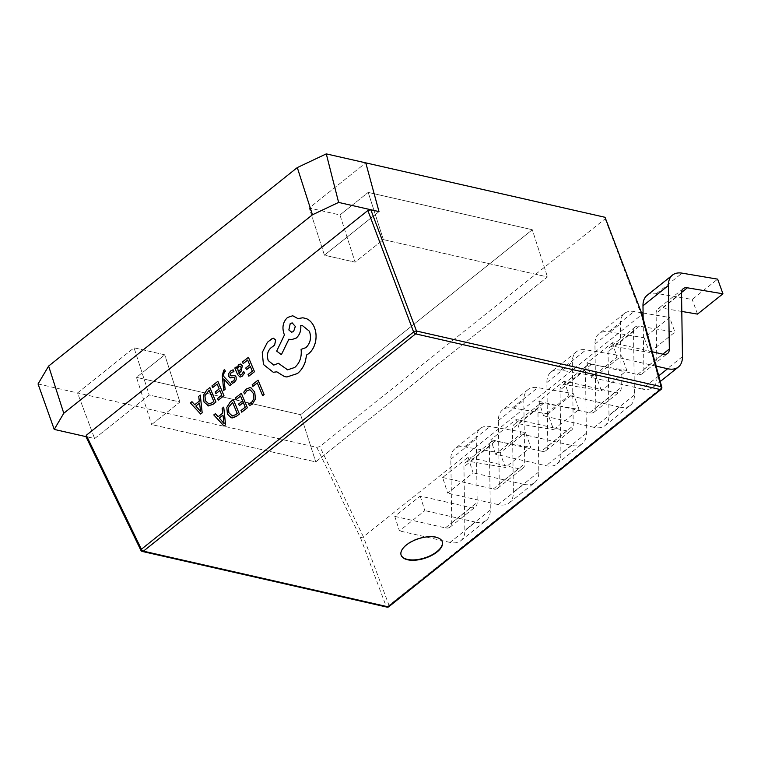<?xml version="1.0" encoding="UTF-8"?>
<svg xmlns="http://www.w3.org/2000/svg" width="761" height="761" viewBox="0 0 761 761"><rect width="100%" height="100%" fill="white"/><g stroke="black" fill="none" stroke-linecap="round" stroke-linejoin="round"><path stroke-width="0.57" stroke-dasharray="3.81 2.85" d="M38.05 383.953L77.546 392.942L134.06 347.825L164.747 354.807L136.485 377.361L300.595 414.697L532.31 229.736L368.2 192.4L339.948 214.963L309.261 207.981L324.414 255.182L355.102 262.165L383.354 239.601L547.463 276.937L315.748 461.898L151.639 424.562L179.9 402.008L149.213 395.026L94.63 438.602L87.077 436.89M605.033 217.294L605.166 218.788L319.782 446.583L316.795 447.363L77.546 392.942L94.63 438.602L77.546 392.942L134.06 347.825L149.213 395.026L134.06 347.825L164.747 354.807L179.9 402.008L164.747 354.807L136.485 377.361L151.639 424.562L136.485 377.361L300.595 414.697L315.748 461.898L300.595 414.697L532.31 229.736L547.463 276.937L532.31 229.736L368.2 192.4L383.354 239.601L368.2 192.4L339.948 214.963L355.102 262.165L324.414 255.182L379.007 211.606L324.414 255.182L309.261 207.981L365.784 162.864L309.261 207.981L339.948 214.963L355.102 262.165L383.354 239.601L547.463 276.937L315.748 461.898L151.639 424.562L179.9 402.008L149.213 395.026L94.63 438.602L85.803 436.338M442.274 541.689A21.66 10.264 162.2 0 0 442.227 541.509A21.66 10.264 162.2 0 0 435.73 536.847A21.66 10.264 162.2 0 0 411.815 541.1A21.66 10.264 162.2 0 0 400.99 554.74A21.66 10.264 162.2 0 0 401.047 554.921M276.852 371.825L284.519 376.6L286.945 376.961M273.465 338.255L267.463 342.279L262.279 352.495L263.477 364.509L273.294 372.272M278.393 363.282L273.779 365.09M302.241 325.451L309.442 331.244C311.61 337.836 310.431 343.306 305.912 347.644L301.118 349.375C301.927 356.919 299.805 362.949 294.754 367.458L287.629 369.827M288.876 339.197L291.178 339.777M292.7 315.748L287.582 317.47C283.063 321.817 281.893 327.287 284.062 333.879L284.49 334.897L276.709 351.106L281.427 354.626M297.96 318.593L302.84 317.784M224.685 369.713L223.734 370.265L222.307 375.763L223.724 390.412M223.877 378.873L229.736 385.694M235.063 375.649L230.954 375.829M233.846 377.494L234.788 378.246L234.788 379.577L233.855 380.814L231.544 381.642L232.286 383.392M233.132 369.808L230.745 370.883L228.795 373.499L228.842 376.419L230.659 377.903M236.233 366.888L234.854 367.972L237.641 374.593L240.086 377.075M240.742 364.1L238.583 364.719L236.937 368.448M243.701 371.425L241.646 374.697L240.543 375.106M215.392 413.689L213.812 414.926L224.076 426.036M218.141 416.743L222.764 413.147L222.164 408.372L223.734 407.135M233.323 399.601L230.288 401.979L226.854 407.363L227.453 414.041L232.105 417.979M241.332 393.304L235.406 397.965L236.091 399.611M243.301 402.559L245.28 407.173L241.018 410.521L241.722 412.177M240.581 396.081L242.635 400.914L238.697 404.015L239.392 405.661M249.912 387.663L246.488 388.928L243.786 392.172L244.538 393.951M249.484 389.832L250.445 390.041L253.261 393.304L253.927 398.545L251.596 402.502L248.638 403.691L249.456 405.632M258.055 380.167L252.243 384.733L252.928 386.379M257.294 382.926L262.697 395.691M248.428 357.309L242.502 361.97L243.197 363.606M250.407 366.564L252.376 371.178L248.124 374.517L248.818 376.181M247.677 360.086L249.741 364.919L245.793 368.01L246.488 369.665M217.903 381.299L211.977 385.951L212.671 387.596M219.891 390.574L221.851 395.168L217.598 398.507L218.293 400.162M217.142 384.058L219.216 388.9L215.268 392.001L215.962 393.646M209.893 387.587L206.859 389.974L203.434 395.359L204.034 402.027L208.685 405.965M191.962 401.684L190.393 402.911L200.657 414.022M200.305 395.121L198.735 396.357L199.334 401.133L194.73 404.728M564.32 381.042L568.981 395.568L543.554 415.867L538.883 401.342L564.32 381.042L614.945 392.552A12.994 7.153 51.4 0 0 619.549 391.82A12.994 7.153 51.4 0 0 621.29 387.359L620.367 323.844A30.316 16.694 -128.6 0 1 624.429 313.437A30.316 16.694 -128.6 0 1 634.065 311.496L641.466 312.742M420.205 496.077L424.866 510.602L399.43 530.902L394.769 516.377L420.205 496.077L470.821 507.597A12.994 7.153 51.4 0 0 475.435 506.855A12.994 7.153 51.4 0 0 477.176 502.393L476.253 438.888A30.316 16.694 -128.6 0 1 480.315 428.472A30.316 16.694 -128.6 0 1 489.951 426.531L525.499 432.533L530.798 447.183L505.361 467.482L500.063 452.833L525.499 432.533M316.795 447.363L360.533 537.856L363.397 536.857L641.39 314.959L641.342 313.703M495.506 454.212L490.845 439.687L516.281 419.387L520.943 433.913L495.506 454.212L546.132 465.722A30.316 16.694 51.4 0 0 556.881 464.001A30.316 16.694 51.4 0 0 560.943 453.594L560.02 390.089A12.994 7.153 -128.6 0 1 561.761 385.618A12.994 7.153 -128.6 0 1 565.899 384.79L601.437 390.793L596.139 376.143L621.575 355.844L626.874 370.493L601.437 390.793M468.063 457.19L473.076 472.8L447.649 493.099L442.636 477.489L468.063 457.19L518.688 468.7A12.347 6.792 51.4 0 0 523.064 468.005A12.347 6.792 51.4 0 0 524.719 463.763L523.796 400.257A30.963 17.046 -128.6 0 1 527.944 389.622A30.963 17.046 -128.6 0 1 537.789 387.634L573.337 393.637L579.035 409.389L553.599 429.689L547.901 413.936L573.337 393.637M612.358 342.697L617.019 357.223L591.592 377.523L586.921 362.997L612.358 342.697L652.196 351.753M140.871 550.298A2.169 0.866 154.2 0 0 141.441 550.574L86.431 436.738M576.391 351.782L550.954 372.081A30.316 16.694 -128.6 0 0 546.893 382.498L547.815 446.003A12.994 7.153 51.4 0 1 546.075 450.464A12.994 7.153 51.4 0 1 541.471 451.206L566.897 430.897A12.994 7.153 51.4 0 0 571.511 430.165A12.994 7.153 51.4 0 0 573.252 425.703L572.329 362.188A30.316 16.694 -128.6 0 1 576.391 351.782A30.316 16.694 -128.6 0 1 586.027 349.841L621.575 355.844M550.954 372.081A30.316 16.694 -128.6 0 1 560.6 370.141L596.139 376.143M520.943 433.913L571.568 445.423A30.316 16.694 51.4 0 0 582.317 443.701A30.316 16.694 51.4 0 0 586.379 433.294L585.456 369.779A12.994 7.153 -128.6 0 1 587.197 365.318A12.994 7.153 -128.6 0 1 591.326 364.49L626.874 370.493M541.471 451.206L490.845 439.687M566.897 430.897L516.281 419.387M460.805 540.7L486.241 520.391A30.316 16.694 51.4 0 1 475.482 522.113L450.055 542.422A30.316 16.694 51.4 0 0 460.805 540.7A30.316 16.694 51.4 0 0 464.866 530.284L463.944 466.778A12.994 7.153 -128.6 0 1 465.684 462.317A12.994 7.153 -128.6 0 1 469.813 461.48L505.361 467.482M486.241 520.391A30.316 16.694 51.4 0 0 490.303 509.984L489.38 446.479A12.994 7.153 -128.6 0 1 491.121 442.017A12.994 7.153 -128.6 0 1 495.249 441.18L530.798 447.183M394.769 516.377L445.394 527.896A12.994 7.153 51.4 0 0 449.998 527.154A12.994 7.153 51.4 0 0 451.739 522.693L450.816 459.187A30.316 16.694 -128.6 0 1 454.878 448.771A30.316 16.694 -128.6 0 1 464.514 446.831L500.063 452.833M475.482 522.113L424.866 510.602M450.055 542.422L399.43 530.902M509.252 502.859L534.688 482.56A30.963 17.046 51.4 0 1 523.701 484.319L498.265 504.619A30.963 17.046 51.4 0 0 509.252 502.859A30.963 17.046 51.4 0 0 513.399 492.224L512.476 428.719A12.347 6.792 -128.6 0 1 514.132 424.476A12.347 6.792 -128.6 0 1 518.051 423.687L553.599 429.689M534.688 482.56A30.963 17.046 51.4 0 0 538.836 471.925L537.913 408.41A12.347 6.792 -128.6 0 1 539.559 404.177A12.347 6.792 -128.6 0 1 543.487 403.387L579.035 409.389M442.636 477.489L493.252 489A12.347 6.792 51.4 0 0 497.637 488.305A12.347 6.792 51.4 0 0 499.283 484.063L498.369 420.557A30.963 17.046 -128.6 0 1 502.507 409.922A30.963 17.046 -128.6 0 1 512.362 407.934L547.901 413.936M523.701 484.319L473.076 472.8M498.265 504.619L447.649 493.099M604.928 425.656L630.355 405.356A30.316 16.694 51.4 0 1 619.606 407.078L594.17 427.378A30.316 16.694 51.4 0 0 604.928 425.656A30.316 16.694 51.4 0 0 608.981 415.249L608.058 351.734A12.994 7.153 -128.6 0 1 609.799 347.273A12.994 7.153 -128.6 0 1 613.937 346.445L649.475 352.448L644.177 337.798L669.613 317.499L674.912 332.148L649.475 352.448M630.355 405.356A30.316 16.694 51.4 0 0 634.417 394.949L633.494 331.435A12.994 7.153 -128.6 0 1 635.235 326.973A12.994 7.153 -128.6 0 1 639.364 326.146L674.912 332.148M538.883 401.342L589.509 412.862A12.994 7.153 51.4 0 0 594.113 412.12A12.994 7.153 51.4 0 0 595.853 407.658L594.931 344.143A30.316 16.694 -128.6 0 1 598.993 333.737A30.316 16.694 -128.6 0 1 608.638 331.796L644.177 337.798M643.083 313.018L669.613 317.499M619.606 407.078L568.981 395.568M594.17 427.378L543.554 415.867M658.731 375.848L642.208 389.033A30.316 16.694 51.4 0 0 652.967 387.311A30.316 16.694 51.4 0 0 657.019 376.904L656.106 313.389A12.994 7.153 -128.6 0 1 657.837 308.928A12.994 7.153 -128.6 0 1 661.975 308.1L681.799 311.449M647.031 295.392A30.316 16.694 -128.6 0 1 656.676 293.451L692.215 299.454L717.652 279.144M697.514 314.103L692.215 299.454M586.921 362.997L637.547 374.507A12.994 7.153 51.4 0 0 642.16 373.775A12.994 7.153 51.4 0 0 643.892 369.313L643.159 318.478M656.087 366.108L617.019 357.223M642.208 389.033L591.592 377.523M231.848 415.925L235.596 414.783L237.261 413.47L232.571 402.379M222.992 415.125L224.076 423.582M238.412 372.053L241.18 368.6L240.999 367.002L239.896 366.089M208.419 403.91L212.176 402.769L213.841 401.456L209.161 390.355M200.628 411.577L199.572 403.111M291.634 332.205L293.613 331.549L295.354 326.479L292.205 322.902M605.166 218.788L641.39 314.959L661.242 388.062L389.014 605.356L363.397 536.857M360.533 537.856L386.103 606.222L141.441 550.574A2.169 1.484 102.8 0 0 142.345 551.459M363.406 536.847L319.782 446.583M387.007 607.116A2.169 1.484 102.8 0 1 386.103 606.222A2.169 1.084 159.5 0 0 389.014 605.356A2.169 1.189 51.4 0 1 388.833 606.698M661.062 389.404A2.169 1.189 -128.6 0 0 661.242 388.062A2.169 0.961 164.8 0 0 661.794 387.14M560.6 370.141L586.027 349.841M591.326 364.49L565.899 384.79M546.893 382.498L572.329 362.188M585.456 369.779L560.02 390.089M547.815 446.003L573.252 425.703M586.379 433.294L560.943 453.594M571.568 445.423L546.132 465.722M495.249 441.18L469.813 461.48M464.514 446.831L489.951 426.531M489.38 446.479L463.944 466.778M450.816 459.187L476.253 438.888M490.303 509.984L464.866 530.284M451.739 522.693L477.176 502.393M445.394 527.896L470.821 507.597M543.487 403.387L518.051 423.687M512.362 407.934L537.789 387.634M537.913 408.41L512.476 428.719M498.369 420.557L523.796 400.257M538.836 471.925L513.399 492.224M499.283 484.063L524.719 463.763M493.252 489L518.688 468.7M639.364 326.146L613.937 346.445M608.638 331.796L634.065 311.496M633.494 331.435L608.058 351.734M594.931 344.143L620.367 323.844M634.417 394.949L608.981 415.249M595.853 407.658L621.29 387.359M589.509 412.862L614.945 392.552M681.542 292.471L661.975 308.1M656.676 293.451L682.103 273.151M681.533 293.09L656.106 313.389M682.455 356.605L657.019 376.904M643.892 369.313L662.85 354.179M637.547 374.507L662.983 354.207M587.197 365.318L561.761 385.618M546.075 450.464L571.511 430.165M556.881 464.001L582.317 443.701M491.121 442.017L465.684 462.317M480.315 428.472L454.878 448.771M449.998 527.154L475.435 506.855M539.559 404.177L514.132 424.476M527.944 389.622L502.507 409.922M497.637 488.305L523.064 468.005M635.235 326.973L609.799 347.273M624.429 313.437L598.993 333.737M594.113 412.12L619.549 391.82M683.273 288.628L657.837 308.928M652.967 387.311L660.263 381.489M642.16 373.775L667.587 353.475"/><path stroke-width="1.14" d="M48.628 366.07L297.294 167.582L326.279 153.884L365.784 162.864L379.007 211.606L338.616 202.416L312.457 214.783L63.781 413.271L54.231 429.413L38.05 383.953L48.628 366.07L63.781 413.271M87.077 436.89L54.231 429.413M297.294 167.582L312.457 214.783M326.279 153.884L338.616 202.416M407.592 559.763A21.66 10.264 162.2 0 0 431.516 555.52A21.66 10.264 162.2 0 0 442.341 541.87A21.66 10.264 162.2 0 0 435.853 537.209A21.66 10.264 162.2 0 0 411.929 541.461A21.66 10.264 162.2 0 0 401.104 555.111A21.66 10.264 162.2 0 0 407.592 559.763M401.047 554.921A21.66 10.264 162.2 0 0 407.477 559.402A21.66 10.264 162.2 0 0 431.23 555.245A21.66 10.264 162.2 0 0 442.274 541.689M273.285 372.272L276.861 371.834L284.49 376.59L286.926 376.961L297.418 373.546C300.89 370.759 303.458 366.964 305.142 362.16L306.693 354.949L308.585 353.732C312.039 350.954 314.35 346.949 315.53 341.737C316.566 336.619 316.157 331.758 314.293 327.163C312.467 322.959 309.803 320.096 306.303 318.583L302.84 317.784L297.932 318.593L292.719 315.748L287.553 317.47C283.035 321.817 281.865 327.287 284.034 333.879L284.462 334.897L276.681 351.106L281.399 354.626L288.876 339.197L291.187 339.777L296.248 338.065C299.71 334.935 301.223 330.75 300.766 325.518L302.25 325.451L309.413 331.244C311.582 337.836 310.402 343.306 305.884 347.644L301.09 349.375C301.898 356.919 299.777 362.949 294.726 367.458L287.601 369.827L278.393 363.282L273.779 365.09L268.262 360.581C266.597 355.758 267.349 351.62 270.536 348.158L274.578 345.123L275.672 340.034L273.446 338.245L272.058 338.645L267.434 342.279L262.25 352.495L263.449 364.5L273.285 372.272L276.852 371.825M273.798 365.09L268.291 360.581C266.626 355.758 267.377 351.62 270.564 348.158L274.607 345.123L275.701 340.034L273.446 338.245M281.399 354.626L288.904 339.206M223.696 390.412L225.151 389.29L223.829 378.883L229.708 385.694L231.277 384.476L223.867 376.638L223.686 374.288L224.495 371.729L225.361 371.32L224.685 369.713L223.705 370.265L222.279 375.763L223.696 390.412L225.151 389.29M232.257 383.392L234.312 382.383L236.148 379.853L236.11 376.961L235.035 375.639L231.106 375.858L230.183 375.135L231.23 372.462L233.922 371.672L233.132 369.808L230.716 370.873L228.766 373.499L228.814 376.419L229.993 377.76L234.074 377.523L234.759 378.246L233.827 380.814L231.515 381.642L232.257 383.392L234.34 382.383L236.176 379.853L236.138 376.961L234.321 375.458M230.659 377.903L233.846 377.494M240.067 377.075L242.131 376.267L244.443 373.175L243.672 371.425L241.618 374.697L240.543 375.106L238.964 373.432L241.113 371.168L242.312 365.756L240.343 364.043L238.554 364.719L236.909 368.448L236.233 366.888L234.826 367.972L237.613 374.593L240.067 377.075L242.103 376.267L244.414 373.175L243.672 371.425M240.562 375.106L238.992 373.432L241.142 371.168L242.34 365.756L240.742 364.1M218.16 416.733L215.392 413.689L213.784 414.926L224.048 426.036L225.598 424.838L223.734 407.135L222.136 408.372L222.735 413.137L218.141 416.743L215.363 413.689M239.382 414.013L233.294 399.601L230.26 401.979L226.826 407.363L227.425 414.041L231.239 417.846L236.243 416.476L239.382 414.013L233.294 399.601M232.105 417.979L236.214 416.476L239.354 414.003M236.062 399.601L240.571 396.062L242.607 400.914L238.669 404.005L239.363 405.661L243.301 402.559L245.251 407.173L240.99 410.521L241.722 412.177L247.392 407.715L241.332 393.304L235.377 397.965L236.062 399.601L240.581 396.081M239.392 405.661L243.311 402.579M244.509 393.951L246.945 390.745L249.484 389.832L250.417 390.041L253.232 393.304L253.898 398.545L251.568 402.502L248.609 403.691L249.427 405.632L252.319 404.167L255.468 398.869L254.707 392.02L251.101 387.92L249.912 387.663L246.459 388.928L243.758 392.162L244.509 393.951L246.973 390.754L249.494 389.832M86.431 436.738L86.297 435.273L367.867 210.512L370.816 209.741L379.007 211.606L365.784 162.864L605.033 217.294L641.961 314.055L605.033 217.294M264.115 394.569L258.055 380.167L252.214 384.733L252.899 386.369L257.304 382.945L262.669 395.691L264.115 394.569L258.027 380.167M243.168 363.606L247.667 360.067L249.713 364.909L245.765 368.01L246.488 369.665L250.417 366.583L252.348 371.178L248.096 374.517L248.818 376.181L254.497 371.72L248.428 357.309L242.474 361.96L243.168 363.606L247.677 360.086M212.642 387.596L217.142 384.058L219.187 388.9L215.239 392.001L215.934 393.646L219.881 390.555L221.822 395.159L217.57 398.507L218.293 400.162L223.972 395.701L217.903 381.299L211.948 385.951L212.642 387.596L217.151 384.077M215.934 393.646L219.891 390.574M207.848 405.832L212.814 404.471L215.962 401.998L209.893 387.587L206.83 389.974L203.406 395.349L204.005 402.027L208.695 405.965M194.73 404.728L191.962 401.684L190.364 402.911L200.628 414.022L202.15 412.833L200.276 395.121L198.707 396.357L199.306 401.133L194.721 404.738L191.934 401.675M200.628 414.022L202.179 412.833L200.305 395.121M86.297 435.273L141.384 549.261A2.169 0.866 154.2 0 0 140.871 550.298L85.803 436.338M370.816 209.741L416.486 331.025A2.169 0.742 159.4 0 0 413.613 331.967L367.867 210.512M140.871 550.298A2.169 2.169 0 0 0 142.345 551.459A2.169 1.484 102.8 0 0 143.41 551.164A2.169 1.189 -128.6 0 1 141.384 549.261L413.613 331.967A2.169 1.189 51.4 0 0 415.63 333.87A2.169 1.484 102.8 0 0 416.486 331.025L661.147 386.683A2.169 1.484 102.8 0 1 660.291 389.527L415.63 333.87L143.41 551.164L388.062 606.821L660.291 389.527A2.169 1.189 -128.6 0 0 661.062 389.404A2.169 2.169 0 0 0 661.794 387.14L641.961 314.055M641.466 312.742L643.083 313.018M681.799 311.449L697.514 314.103L722.95 293.803L687.402 287.801L681.542 292.471M652.196 351.753L662.983 354.207A12.994 7.153 51.4 0 0 667.587 353.475A12.994 7.153 51.4 0 0 669.328 349.014L668.405 285.499A30.316 16.694 -128.6 0 1 672.467 275.092A30.316 16.694 -128.6 0 1 682.103 273.151L717.652 279.144L722.95 293.803M656.087 366.108L667.644 368.733A30.316 16.694 51.4 0 0 678.393 367.011A30.316 16.694 51.4 0 0 682.455 356.605L681.533 293.09A12.994 7.153 -128.6 0 1 683.273 288.628A12.994 7.153 -128.6 0 1 687.402 287.801M643.159 318.478L642.978 305.798A30.316 16.694 -128.6 0 1 647.031 295.392L672.467 275.092M252.899 386.369L257.294 382.926M262.669 395.691L264.086 394.569M249.427 405.632L252.291 404.167L255.439 398.869L254.678 392.02L251.073 387.92L249.922 387.663M241.694 412.177L247.392 407.715L241.304 393.304M231.848 415.925L235.568 414.774L237.232 413.47L232.562 402.36L228.319 407.696L228.899 412.814L232.352 416.001L228.928 412.814L228.348 407.696L232.571 402.379M224.048 426.036L225.57 424.838L223.705 407.135M222.963 415.125L219.273 418.027L224.086 423.554L222.963 415.125L219.301 418.036L224.076 423.582M246.459 369.656L250.407 366.564M248.79 376.172L254.497 371.72M254.469 371.71L248.4 357.309M236.909 368.448L236.205 366.888M240.067 366.117L238.821 366.479L237.67 368.505L238.383 372.053L241.151 368.6L240.971 367.002L239.867 366.089M240.096 366.117L238.849 366.488L237.698 368.505L238.402 372.034M230.954 375.829L230.155 375.125L231.201 372.462L233.922 371.672L233.104 369.808M235.035 375.639L234.293 375.458M225.123 389.29L223.829 378.883M229.708 385.694L231.277 384.476M231.249 384.476L223.867 376.638M223.839 376.638L223.658 374.288L224.457 371.72L225.361 371.32L224.657 369.713M218.264 400.162L223.972 395.701M223.943 395.701L217.874 381.29M207.82 405.832L212.785 404.471L215.934 401.998L209.865 387.587M208.419 403.91L212.148 402.769L213.812 401.456L209.132 390.345L204.89 395.682L205.48 400.8L208.923 403.986L205.508 400.8L204.918 395.682L209.142 390.364M199.544 403.111L195.843 406.022L200.628 411.577L199.544 403.111M199.544 403.13L195.872 406.022L200.657 411.577M286.926 376.961L297.389 373.546C300.861 370.75 303.43 366.954 305.113 362.16L306.664 354.94L308.557 353.732C312.01 350.954 314.322 346.949 315.501 341.737C316.538 336.619 316.129 331.758 314.264 327.163C312.438 322.959 309.775 320.096 306.274 318.583L302.849 317.784M297.932 318.593L292.719 315.748M291.159 339.767L296.219 338.065C299.682 334.935 301.194 330.75 300.738 325.518L302.241 325.451M287.601 369.827L278.393 363.282M292.214 322.902L290.245 323.558L288.847 329.951L291.606 332.205L293.584 331.549L295.325 326.479L292.205 322.902L290.217 323.558L288.876 329.96L291.615 332.205M661.794 387.14A2.169 0.961 164.8 0 0 661.147 386.683L641.342 313.703M388.062 606.821A2.169 1.484 102.8 0 1 387.007 607.116A2.169 2.169 0 0 0 388.833 606.698A2.169 1.189 51.4 0 1 388.062 606.821M642.978 305.798L668.405 285.499M662.85 354.179L669.328 349.014M667.644 368.733L658.731 375.848M142.345 551.459L387.007 607.116M661.062 389.404L388.833 606.698M660.263 381.489L678.393 367.011"/></g></svg>

